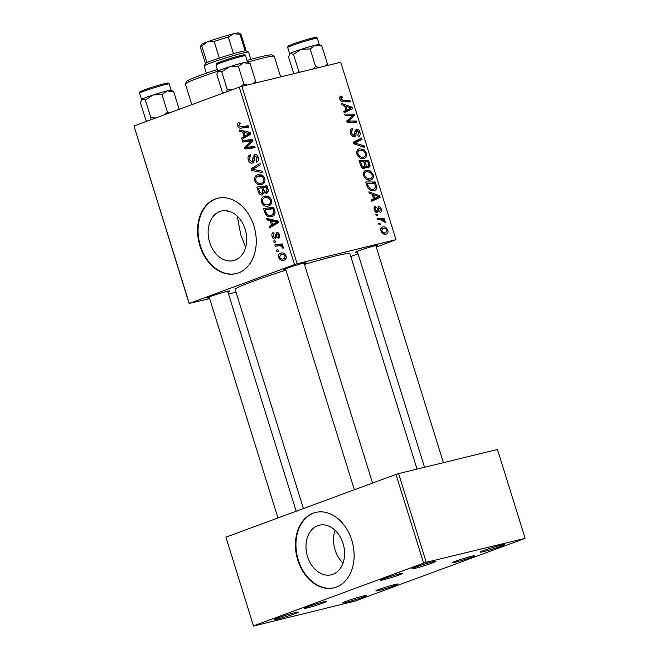 <?xml version="1.0" encoding="UTF-8"?>
<svg xmlns="http://www.w3.org/2000/svg" width="659" height="659" viewBox="0 0 659 659"><rect width="100%" height="100%" fill="white"/><g stroke="black" fill="none" stroke-linecap="round" stroke-linejoin="round"><path stroke-width="0.99" d="M295.01 612.631A12.603 0.717 -17.3 0 1 298.239 612.087A12.603 0.717 -17.3 0 1 291.08 615.053A12.603 0.717 -17.3 0 1 277.464 619.106A12.603 0.717 -17.3 0 1 274.21 619.567A12.603 0.717 -17.3 0 1 282.027 616.47A12.603 0.717 -17.3 0 1 295.01 612.631M363.447 595.942A12.603 0.717 -17.3 0 1 366.676 595.398A12.603 0.717 -17.3 0 1 359.517 598.364A12.603 0.717 -17.3 0 1 345.901 602.417A12.603 0.717 -17.3 0 1 342.647 602.878A12.603 0.717 -17.3 0 1 350.464 599.781A12.603 0.717 -17.3 0 1 363.447 595.942M501.112 545.141A12.603 0.717 -17.3 0 1 504.341 544.598A12.603 0.717 -17.3 0 1 497.183 547.563A12.603 0.717 -17.3 0 1 483.566 551.616A12.603 0.717 -17.3 0 1 480.312 552.085A12.603 0.717 -17.3 0 1 488.13 548.98A12.603 0.717 -17.3 0 1 501.112 545.141M432.675 561.839A12.603 0.717 -17.3 0 1 435.904 561.287A12.603 0.717 -17.3 0 1 428.745 564.252A12.603 0.717 -17.3 0 1 415.129 568.305A12.603 0.717 -17.3 0 1 411.875 568.775A12.603 0.717 -17.3 0 1 419.692 565.677A12.603 0.717 -17.3 0 1 432.675 561.839M209.661 242.372A25.512 18.872 -103.7 0 0 233.467 260.61A25.512 18.872 -103.7 0 0 245.189 229.266A25.512 18.872 -103.7 0 0 221.383 211.037A25.512 18.872 -103.7 0 0 209.661 242.372M237.281 216.168L240.766 234.793L245.65 247.38M199.924 245.906A38.774 28.683 -103.7 0 0 236.103 273.617A38.774 28.683 -103.7 0 0 253.913 225.988A38.774 28.683 -103.7 0 0 217.734 198.268A38.774 28.683 -103.7 0 0 199.924 245.906M217.989 198.211A38.774 28.683 -103.7 0 0 200.435 245.782A38.774 28.683 -103.7 0 0 236.359 273.559M209.373 297.703A11.631 0.659 -17.3 0 1 207.42 297.893A11.631 0.659 -17.3 0 1 214.636 295.034A11.631 0.659 -17.3 0 1 226.614 291.484A11.631 0.659 -17.3 0 1 229.596 290.981A11.631 0.659 -17.3 0 1 227.882 291.937M285.759 269.523A11.631 0.659 -17.3 0 1 283.807 269.704A11.631 0.659 -17.3 0 1 291.023 266.846A11.631 0.659 -17.3 0 1 303.008 263.303A11.631 0.659 -17.3 0 1 305.99 262.801A11.631 0.659 -17.3 0 1 304.277 263.757M357.499 252.026A11.631 0.659 -17.3 0 1 355.547 252.208A11.631 0.659 -17.3 0 1 362.755 249.349A11.631 0.659 -17.3 0 1 374.74 245.807A11.631 0.659 -17.3 0 1 377.722 245.305A11.631 0.659 -17.3 0 1 376.009 246.26M303.42 508.559L235.197 289.507A60.109 3.419 -17.3 0 1 285.957 270.132M304.483 264.432A60.109 3.419 -17.3 0 1 334.418 256.194A60.109 3.419 -17.3 0 1 349.97 253.756L417.04 469.101M399.716 573.791A11.631 0.659 -17.3 0 1 402.69 573.289A11.631 0.659 -17.3 0 1 396.092 576.024A11.631 0.659 -17.3 0 1 383.522 579.763A11.631 0.659 -17.3 0 1 380.515 580.192A11.631 0.659 -17.3 0 1 387.731 577.333A11.631 0.659 -17.3 0 1 399.716 573.791M323.322 601.98A11.631 0.659 -17.3 0 1 326.304 601.478A11.631 0.659 -17.3 0 1 319.697 604.212A11.631 0.659 -17.3 0 1 307.127 607.952A11.631 0.659 -17.3 0 1 304.128 608.381A11.631 0.659 -17.3 0 1 311.336 605.522A11.631 0.659 -17.3 0 1 323.322 601.98M395.062 584.484A11.631 0.659 -17.3 0 1 398.036 583.981A11.631 0.659 -17.3 0 1 391.43 586.716A11.631 0.659 -17.3 0 1 378.859 590.456A11.631 0.659 -17.3 0 1 375.861 590.884A11.631 0.659 -17.3 0 1 383.077 588.026A11.631 0.659 -17.3 0 1 395.062 584.484M471.449 556.295A11.631 0.659 -17.3 0 1 474.431 555.792A11.631 0.659 -17.3 0 1 467.824 558.527A11.631 0.659 -17.3 0 1 455.254 562.267A11.631 0.659 -17.3 0 1 452.247 562.704A11.631 0.659 -17.3 0 1 459.463 559.837A11.631 0.659 -17.3 0 1 471.449 556.295M343.042 563.033A25.512 18.872 76.3 0 1 335.052 549.845A25.512 18.872 76.3 0 1 335.052 530.273M307.522 556.558A25.512 18.872 -103.7 0 0 331.329 574.796A25.512 18.872 -103.7 0 0 343.042 543.453A25.512 18.872 -103.7 0 0 319.236 525.223A25.512 18.872 -103.7 0 0 307.522 556.558M297.786 560.092A38.774 28.683 -103.7 0 0 333.965 587.803A38.774 28.683 -103.7 0 0 351.766 540.174A38.774 28.683 -103.7 0 0 315.587 512.455A38.774 28.683 -103.7 0 0 297.786 560.092M315.842 512.397A38.774 28.683 -103.7 0 0 298.288 559.969A38.774 28.683 -103.7 0 0 334.22 587.746M297.135 263.765L294.524 264.572L239.258 87.153L241.878 86.345L297.135 263.765L395.993 239.662L376.273 247.1M358.051 253.814L350.819 256.491M294.524 264.572L189.248 303.42L209.653 298.609M228.525 294.013L236.029 292.176M189.166 303.61L133.991 125.993L189.248 303.42M270.149 220.576L267.076 219.933L266.623 218.475L277.941 221.004L278.452 222.643L269.556 227.899L269.136 226.548L271.574 225.164L270.149 220.576L272.95 219.892M262.554 194.891C260.758 195.369 259.391 194.487 258.452 192.247L256.837 187.065L266.969 185.764L268.402 190.929L266.813 193.499L263.954 192.568L262.233 194.982M237.652 125.91C237.191 124.123 237.611 122.986 238.912 122.5L239.81 122.302L240.354 123.604L239.489 123.785L238.789 125.589L241.112 126.701L248.286 125.787L248.707 127.146L241.285 128.101C239.703 128.513 238.492 127.78 237.652 125.91L238.797 125.63M240.354 123.604L239.489 123.785M249.011 141.314L242.817 142.056L242.397 140.697L252.529 139.42L252.974 140.837L246.104 147.501L254.687 146.339L255.107 147.707L244.983 149L244.538 147.583L251.384 140.902L249.011 141.314L252.834 140.383M252.323 163.07C250.478 163.481 249.127 162.468 248.278 160.038C247.545 157.287 248.196 155.557 250.231 154.849L250.766 156.15L249.481 157.007L249.415 159.717L251.812 161.76L252.529 161.109L253.048 157.007L254.638 154.725C256.31 154.297 257.521 155.195 258.27 157.419C258.896 159.799 258.377 161.397 256.713 162.205L255.989 160.969L257.158 157.781L255.115 156.043L254.432 156.858L254.168 159.544C254.201 161.381 253.591 162.559 252.323 163.07L252.026 163.16M251.656 161.809L253.97 161.233L251.656 161.809M262.883 172.658L251.672 170.492L251.137 168.77L259.967 163.308L260.396 164.668L252.825 169.347L262.43 171.208L262.883 172.658M261.994 184.413C258.995 185.55 256.582 184.339 254.753 180.805C254.217 177.675 255.115 175.689 257.455 174.849L262.183 175.08L264.803 178.4C265.355 181.612 264.416 183.622 261.994 184.413L261.326 184.619M239.258 87.153L133.991 125.993M284.194 260.14C281.912 261.079 280.067 260.198 278.642 257.521C278.189 255.313 278.765 253.913 280.388 253.311C282.744 252.298 284.647 253.18 286.088 255.947C286.508 258.188 285.874 259.588 284.194 260.14L283.592 260.33M281.64 252.998L281.006 253.114M242.57 132.031L239.497 131.388L239.044 129.938L250.362 132.459L250.873 134.098L241.977 139.362L241.556 138.003L243.995 136.619L242.57 132.031L245.37 131.347M268.691 205.921C265.701 207.05 263.279 205.847 261.45 202.305C260.915 199.183 261.821 197.198 264.152 196.357L268.88 196.588L271.508 199.899C272.052 203.12 271.113 205.13 268.691 205.921L268.024 206.127M272.2 216.424C269.819 217.396 267.62 216.72 265.602 214.397L263.534 208.573L273.666 207.272L275.058 212.198C274.968 214.529 274.012 215.938 272.2 216.424L271.508 216.638M277.06 232.487L276.632 232.586C277.925 232.281 278.872 232.981 279.465 234.686C280.017 236.581 279.638 237.858 278.337 238.517L277.793 237.215L278.584 234.942L277.2 233.879L276.121 237.825L275.083 238.97C273.691 239.201 272.702 238.385 272.109 236.523C271.524 234.456 271.969 233.097 273.436 232.454L274.103 233.706L272.983 236.276L274.589 237.652L276.871 232.52M274.474 237.685L276.253 237.248L274.474 237.685M275.503 242.158L274.053 242.347L273.633 240.996L275.075 240.782L275.503 242.158M278.329 251.227L276.879 251.417L276.459 250.074L277.9 249.852L278.329 251.227M278.23 245.906L275.264 246.235L274.844 244.868L282.209 243.921L282.629 245.288L281.105 245.469L283.329 247.084L283.362 248.089L282.126 247.949L282.126 247.191C281.006 245.873 279.704 245.436 278.23 245.906L282.497 244.86M377.483 219.62L377.055 218.253L383.999 218.269L384.428 219.628L382.986 219.62L385.12 221.44L385.169 222.412L380.276 219.669L377.483 219.62M376.273 215.724L375.852 214.381L377.203 214.356L377.632 215.732L376.273 215.724M366.939 185.789L365.753 181.958L375.3 181.983L376.709 186.884C376.66 189.108 375.778 190.352 374.081 190.591C371.841 191.225 369.748 190.294 367.804 187.815L366.939 185.789M374.609 190.435L374.081 190.591M363.669 175.673C363.117 172.6 363.933 170.813 366.124 170.294L370.597 171.109L373.134 174.627C373.711 177.79 372.854 179.594 370.58 180.055C367.771 180.764 365.465 179.306 363.669 175.673M371.116 179.891L370.58 180.055M356.972 154.165C356.412 151.1 357.236 149.305 359.427 148.794L363.9 149.601L366.437 153.119C367.005 156.282 366.157 158.094 363.883 158.547C361.066 159.264 358.768 157.798 356.972 154.165M364.419 158.382L363.883 158.547M352.499 130.037L351.585 130.647L351.568 133.242L353.875 135.499L354.542 134.963L354.954 131.092L356.42 129.098C357.994 128.892 359.155 129.905 359.905 132.138C360.539 134.502 360.069 135.976 358.512 136.545L357.804 135.268L358.85 132.352L356.898 130.424L356.264 131.125L356.058 133.662C356.124 135.433 355.563 136.487 354.377 136.825C352.639 136.99 351.346 135.845 350.506 133.398C349.756 130.663 350.341 129.082 352.26 128.662L352.787 129.98L350.16 130.886M354.015 135.457L352.145 136.141L354.542 134.963M341.576 97.466L340.942 99.114L343.158 100.473L349.921 100.489L350.349 101.857L343.347 101.84C341.856 102.03 340.695 101.181 339.879 99.278C339.41 97.499 339.78 96.461 341.008 96.156L341.856 96.074L342.392 97.4L339.657 98.166M395.993 239.662L340.736 62.234L241.878 86.345M341.708 104.773L341.255 103.315L351.997 107.162L352.516 108.809L344.196 112.738L343.767 111.387L346.057 110.366L344.624 105.77L341.708 104.773M345.036 115.44L344.608 114.081L354.171 114.122L354.608 115.539L348.232 121.083L356.321 121.042L356.75 122.409L347.194 122.385L346.758 120.968L353.109 115.407L345.036 115.44M353.891 143.876L353.356 142.155L361.61 138.011L362.03 139.37L354.954 142.921L364.073 145.911L364.518 147.361L353.891 143.876M360.662 165.631L359.048 160.45L368.603 160.475L370.045 165.615L368.595 167.888L365.877 166.628L364.584 168.679C362.903 168.918 361.593 167.905 360.662 165.631M369.287 193.318L368.834 191.86L379.576 195.707L380.095 197.354L371.775 201.283L371.346 199.932L373.637 198.911L372.203 194.314L369.287 193.318M376.165 207.437L375.152 209.76L376.693 211.284L378.538 206.679C379.757 206.547 380.663 207.338 381.256 209.051C381.808 210.938 381.47 212.116 380.251 212.585L379.716 211.267L380.432 209.183L379.098 207.989L378.142 211.646L377.187 212.61C375.869 212.659 374.922 211.753 374.328 209.892C373.744 207.832 374.139 206.58 375.515 206.152L376.165 207.437L374.048 208.203M376.775 211.259L375.309 211.794L377.17 210.864M379.098 207.989L377.418 208.689M379.098 224.801L378.678 223.459L380.029 223.426L380.457 224.801L379.098 224.801M380.869 230.881C380.4 228.706 380.918 227.429 382.442 227.058C384.65 226.383 386.462 227.462 387.879 230.312C388.316 232.52 387.739 233.78 386.158 234.102C384.016 234.711 382.253 233.64 380.869 230.881M426.241 562.308L423.622 563.115L395.993 474.406L398.604 473.599L426.241 562.308L525.009 538.387L354.954 601.132L253.484 626.05L225.93 537.151L253.484 626.05M395.993 474.406L225.93 537.151M423.622 563.115L253.567 625.861M525.091 538.197L497.463 449.487L398.604 473.599M228.566 211.127L227.52 211.382A58.165 3.311 -17.3 0 1 228.335 211.069M350.283 107.796L351.997 107.162M346.865 109.987L347.112 110.803L352.516 108.809M347.112 110.803L344.039 112.252M349.081 107.401L345.893 106.256L347.038 109.921L351.231 108.035L349.081 107.401M344.888 106.626L345.893 106.256M346.033 110.292L347.038 109.921M340.003 96.758L341.856 96.074M339.657 98.175L341.321 97.557M339.945 99.484L340.942 99.114M346.255 101.848L349.921 100.489M350.448 115.498L354.171 114.122M351.371 116.742L354.608 115.539M346.939 121.561L348.232 121.083M347.169 122.302L350.712 121.001M352.656 122.401L356.321 121.042M350.135 131.174L351.585 130.647M350.572 133.604L351.568 133.242M358.9 132.508L359.905 132.138M354.896 131.627L356.264 131.125M356.404 140.622L356.634 141.364L362.03 139.37M356.634 141.364L353.595 142.937M353.735 143.374L354.954 142.921M362.203 146.603L364.073 145.911M356.997 150.853L357.417 151.002M362.302 150.194L363.9 149.601M365.432 153.489L366.437 153.119M357.038 154.379L358.035 154.008C359.534 156.743 361.371 157.806 363.562 157.18L360.654 158.275L363.562 157.18C365.16 156.85 365.77 155.565 365.391 153.325L363.546 150.829L359.798 150.145L356.865 151.208M359.798 150.145C358.232 150.507 357.648 151.801 358.035 154.008M364.921 166.752L366.668 166.109L368.282 166.505L366.363 167.213L368.134 166.554L368.628 164.14L367.911 161.834L364.938 161.826L368.603 160.475M368.776 166.084L370.045 165.615M364.724 167.056L365.877 166.628M363.933 162.196L364.938 161.826L366.668 166.109M362.261 168.045L364.188 167.328L364.707 164.676L363.817 161.826L360.597 161.817L361.84 165.648L364.369 167.279L362.269 168.053M359.592 162.18L360.597 161.817M360.803 166.027L361.84 165.648M363.694 172.353L364.114 172.51M368.999 171.702L370.597 171.109M372.129 174.997L373.134 174.627M367.327 179.767L370.259 178.688C371.857 178.35 372.467 177.065 372.088 174.833L370.251 172.337L366.495 171.653L363.562 172.716M363.743 175.887L364.74 175.516C366.231 178.251 368.068 179.306 370.259 178.688L367.351 179.783M366.495 171.653C364.938 172.015 364.345 173.309 364.74 175.516M377.862 196.341L379.576 195.707M374.444 198.532L374.691 199.339L380.095 197.354M374.691 199.339L371.618 200.797M376.66 195.945L373.472 194.8L374.609 198.466L378.81 196.58L376.66 195.945M372.467 195.171L373.472 194.8M373.612 198.837L374.609 198.466M371.643 183.334L375.3 181.983M375.597 187.296L376.709 186.884M370.762 190.327L373.719 189.232L375.597 187.024L374.609 183.334L367.294 183.317L367.829 185.047C369.164 188.556 371.132 189.949 373.719 189.232L370.803 190.336M366.289 183.688L367.294 183.317M366.824 185.418L367.829 185.047M374.946 206.374L375.63 206.119M374.378 210.048L375.152 209.76M380.474 209.34L381.256 209.051M377.426 208.606L378.843 208.079M376.058 212.42L378.142 211.646M375.984 214.809L377.203 214.356M378.81 223.879L380.029 223.426M380.21 219.669L383.999 218.269M382.195 219.908L382.986 219.62M384.04 221.844L385.12 221.44M387.097 230.601L387.879 230.312M383.151 233.714L385.746 232.759L387.055 230.452C385.91 228.541 384.543 227.849 382.961 228.376L380.655 229.208M380.902 230.988L381.676 230.699C382.821 232.536 384.181 233.228 385.746 232.759L383.167 233.731M382.961 228.376L381.676 230.699M279.54 257.298L278.642 257.521M283.667 253.913L283.905 253.344M285.866 258.83L285.248 258.468M285.215 256.203C284.037 254.374 282.604 253.847 280.907 254.613L279.507 257.208C280.693 258.971 282.118 259.498 283.782 258.798L285.215 256.203L286.105 255.989M284.54 253.699L280.907 254.613M286.13 258.221L283.329 258.929L286.121 258.254M255.898 180.525L254.753 180.805M260.165 175.599L260.948 174.586M259.045 174.462L257.455 174.849M263.74 183.367L262.471 182.873M261.788 176.406L257.826 176.217C256.162 176.81 255.511 178.235 255.881 180.492C257.414 183.136 259.349 183.985 261.681 183.037C263.386 182.461 264.053 181.036 263.691 178.762L261.788 176.406L263.419 176.011M262.216 175.096L257.826 176.217M264.827 178.482L263.691 178.762M264.523 182.337L261.121 183.202L264.498 182.378M254.909 169.701L251.672 170.492M255.651 167.674L251.137 168.77M249.423 159.758L248.278 160.038M254.061 160.73L252.529 161.109M254.489 156.653L253.048 157.007M258.295 157.501L257.158 157.781M252.784 140.227L242.817 142.056M247.891 140.82L247.644 140.037M254.934 147.138L244.983 149M250.049 147.764L249.794 146.941M246.639 147.072L244.538 147.583M251.54 142.303L249.135 142.888M252.875 140.54L251.384 140.902M248.534 126.586L241.285 128.101M246.351 126.866L243.797 126.363M242.405 130.68L239.497 131.388M246.169 136.883L241.556 138.003M248.435 135.54L243.995 136.619M247.265 133.11L243.904 132.36L245.041 136.026L249.53 133.472L247.265 133.11L250.148 132.41M246.779 131.66L243.904 132.36M250.601 133.217L249.53 133.472M249.423 134.955L245.041 136.026M259.63 191.958L258.452 192.247M262.373 187.321L262.084 186.398M265.388 192.222L263.954 192.568M266.977 186.728L258.443 188.276L259.695 192.107L262.158 193.532L262.752 190.69L261.862 187.84L258.443 188.276M266.203 187.28L263.048 187.683L264.803 191.917L266.351 192.173L266.928 189.586L266.203 187.28L267.348 186.999M267.249 186.662L263.048 187.683M268.065 189.306L266.928 189.586M268.353 191.687L266.154 192.239L268.345 191.703M266.936 186.604L261.862 187.84M263.913 190.41L262.752 190.69M263.921 193.103L261.952 193.598L263.921 193.112M262.595 202.025L261.45 202.305M266.862 197.107L267.645 196.094M265.75 195.97L264.152 196.357M270.437 204.875L269.177 204.381M268.485 197.914L264.523 197.716C262.859 198.318 262.208 199.743 262.579 202C264.111 204.644 266.047 205.493 268.378 204.537C270.083 203.969 270.75 202.544 270.388 200.262L268.485 197.914L270.116 197.511M268.913 196.604L264.523 197.716M271.533 199.982L270.388 200.262M271.22 203.845L267.826 204.71L271.195 203.886M269.976 219.225L267.076 219.933M273.749 225.427L269.136 226.548M276.014 224.085L271.574 225.164M274.836 221.655L271.483 220.905L272.62 224.571L277.101 222.017L274.836 221.655L277.727 220.954M274.358 220.205L271.483 220.905M278.172 221.753L277.101 222.017M277.002 223.5L272.62 224.571M265.89 212.124L264.729 212.404M269.07 208.829L268.781 207.898M273.913 215.411L272.571 214.925M266.911 214.076L265.602 214.397M273.913 208.071L265.14 209.784L265.684 211.506C267.035 214.982 269.086 216.168 271.846 215.056L273.88 212.495L272.908 208.788L265.14 209.784M274.045 208.508L272.908 208.788M275.058 212.206L273.88 212.495M274.688 214.364L271.178 215.262L274.663 214.414M276.31 236.853L275.1 237.149M279.688 236.754L277.793 237.215M279.474 234.719L278.584 234.942M272.999 236.309L272.109 236.523M275.454 242.001L274.053 242.347M278.279 251.079L276.879 251.417M282.464 244.761L275.264 246.235M280.339 245L280.083 244.201M282.579 245.115L281.105 245.469M283.395 247.636L282.126 247.949M283.263 246.911L282.126 247.191M217.907 71.213A46.534 2.652 162.7 0 0 185.434 83.858L186.711 81.436A44.598 2.537 -17.3 0 1 217.363 69.475M247.026 60.406A44.598 2.537 -17.3 0 1 260.305 56.88A44.598 2.537 -17.3 0 1 271.722 54.961L274.144 56.229A46.534 2.652 162.7 0 0 262.233 58.231A46.534 2.652 162.7 0 0 247.66 62.111M185.434 83.858A46.534 2.652 162.7 0 0 185.41 84.022L191.835 104.649M280.66 76.889L274.268 56.345A46.534 2.652 162.7 0 0 274.144 56.229M229.357 66.839A15.511 0.881 162.7 0 0 222.602 69.162L222.602 69.162A15.511 0.881 162.7 0 0 218.557 70.818L221.745 71.831L229.357 66.839L238.401 66.419L243.542 62.704L250.107 63.561L247.512 62.037A15.511 0.881 162.7 0 0 243.542 62.704A15.511 0.881 -17.3 0 0 229.357 66.839M247.397 85.003L243.879 84.022L240.782 86.683M243.879 84.022L238.401 66.419M232.223 89.748L227.223 89.435L221.745 71.831M227.223 89.435L226.449 91.881M223.698 92.894L222.281 91.988L216.795 74.385L218.557 70.818A15.511 0.881 162.7 0 0 217.94 71.246L217.602 71.889M255.033 83.141L255.593 81.164L250.107 63.561M255.593 81.164L253.138 83.602M155.829 117.936L150.837 117.623L150.063 120.062M173.721 91.749L171.126 90.217A15.511 0.881 162.7 0 0 167.147 90.893L173.721 91.749L179.19 109.32M162.007 94.608L167.147 90.893A15.511 0.881 162.7 0 0 152.97 95.02L162.007 94.608L167.493 112.203L164.643 114.682M169.52 112.887L167.493 112.203M145.351 100.02L152.97 95.02A15.511 0.881 162.7 0 0 142.171 99.007L145.351 100.02L150.837 117.623M147.097 120.976L145.886 120.177L140.408 102.573L142.171 99.007A15.511 0.881 162.7 0 0 141.545 99.435L141.207 100.069M301.089 49.343A15.511 0.881 162.7 0 0 294.334 51.666L294.334 51.666A15.511 0.881 162.7 0 0 290.289 53.33L293.477 54.335L301.089 49.343L310.134 48.923L315.274 45.207L321.839 46.064L319.253 44.54A15.511 0.881 162.7 0 0 315.274 45.207A15.511 0.881 -17.3 0 0 301.089 49.343M319.137 67.506L315.612 66.526L312.663 69.08M315.612 66.526L310.134 48.923M300.224 72.119L298.955 71.938L293.477 54.335M298.955 71.938L298.848 72.449M293.766 73.693L288.535 56.896L290.289 53.33A15.511 0.881 162.7 0 0 289.672 53.75L289.334 54.392M326.765 65.645L327.325 63.668L321.839 46.064M327.325 63.668L324.871 66.106M250.832 59.351L248.6 52.176A23.263 1.326 162.7 0 0 248.542 52.119A23.263 1.326 162.7 0 0 234.439 55.307A23.263 1.326 162.7 0 0 211.177 62.803A23.263 1.326 162.7 0 0 204.183 65.933A23.263 1.326 162.7 0 0 204.166 66.015L206.407 73.19M204.183 65.933L205.46 63.511A21.327 1.211 -17.3 0 1 206.951 62.621A21.327 1.211 -17.3 0 1 211.868 60.644A21.327 1.211 -17.3 0 1 219.315 58.058A21.327 1.211 -17.3 0 1 233.5 53.684A21.327 1.211 -17.3 0 1 245.115 50.85A21.327 1.211 -17.3 0 1 246.12 50.85L248.542 52.119M219.315 58.058L214.134 41.426L207.379 41.855L201.769 45.99A21.327 1.211 162.7 0 0 200.278 46.88A21.327 1.211 162.7 0 0 200.262 46.954L205.435 63.561M206.951 62.621L201.769 45.99M245.115 50.85L239.934 34.219L233.55 33.79L228.319 37.052A21.327 1.211 162.7 0 0 214.134 41.426M233.5 53.684L228.319 37.052M200.278 46.88L201.555 44.466A19.391 1.104 -17.3 0 1 207.379 41.855A19.391 1.104 -17.3 0 1 233.55 33.79A19.391 1.104 -17.3 0 1 238.517 32.95L240.939 34.219A21.327 1.211 162.7 0 0 239.934 34.219M246.161 50.875L240.988 34.276A21.327 1.211 162.7 0 0 240.939 34.219M341.14 101.214L343.158 100.473M348.52 119.337L351.815 118.118M346.782 121.067L349.756 119.963M354.723 134.156L356.058 133.662M353.677 143.184L357.137 141.907M355.16 144.288L357.096 143.571M368.636 164.157L369.633 163.786M364.616 164.379L365.613 164.017M360.374 164.701L361.379 164.338M375.309 185.574L376.305 185.204M377.352 209.883L378.39 209.496M254.234 158.547L252.867 158.877M250.791 133.826L247.273 134.683M278.37 222.371L274.852 223.228M274.655 210.46L273.51 210.74M276.434 235.354L275.347 235.617M215.971 65.019C216.72 62.893 214.628 64.376 221.004 61.6C229.373 58.635 236.606 56.468 242.677 55.101C244.291 54.573 245.263 54.796 245.593 55.793A15.511 0.881 162.7 0 0 236.548 57.761A15.511 0.881 162.7 0 0 220.641 62.877A15.511 0.881 162.7 0 0 215.971 65.019L217.923 71.271M221.062 61.584A14.35 0.816 -17.3 0 1 239.687 55.793A14.35 0.816 -17.3 0 1 241.219 56.476M144.255 91.066A15.511 0.881 162.7 0 0 139.584 93.199C140.326 91.082 138.242 92.565 144.609 89.789C152.962 86.831 160.178 84.665 166.257 83.298C167.847 82.729 168.828 82.96 169.198 83.981A15.511 0.881 162.7 0 0 160.153 85.95A15.511 0.881 162.7 0 0 144.255 91.066M144.667 89.772A14.35 0.816 -17.3 0 1 163.292 83.981A14.35 0.816 -17.3 0 1 164.832 84.665M287.711 47.522C288.453 45.405 286.368 46.88 292.736 44.104C301.114 41.138 308.338 38.972 314.409 37.604C316.023 37.077 316.995 37.308 317.325 38.296A15.511 0.881 162.7 0 0 308.28 40.265A15.511 0.881 162.7 0 0 292.382 45.38A15.511 0.881 162.7 0 0 287.711 47.522L289.655 53.774M292.794 44.087A14.35 0.816 -17.3 0 1 311.419 38.296A14.35 0.816 -17.3 0 1 312.959 38.98M378.958 208.03L377.426 208.59M239.711 123.719L240.337 123.562M227.668 291.245L296.188 511.227M209.15 297.011L277.966 517.949M245.593 55.793L247.537 62.045M372.574 483.039L304.054 263.056M354.361 489.761L285.545 268.823M139.584 93.199L141.528 99.46M169.198 83.981L171.151 90.234M357.277 251.326L424.536 467.272M375.795 245.56L443.408 462.667M317.325 38.296L319.277 44.548"/></g></svg>
